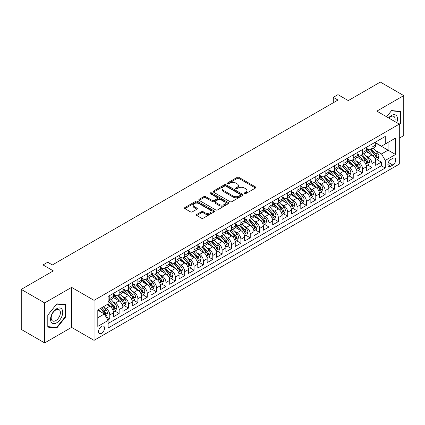 <?xml version="1.0" encoding="UTF-8"?>
<svg xmlns="http://www.w3.org/2000/svg" width="425" height="425" viewBox="0 0 425 425"><rect width="100%" height="100%" fill="white"/><g stroke="black" fill="none" stroke-linecap="round" stroke-linejoin="round"><path stroke-width="0.64" d="M244.455 193.646A0.908 0.526 0 0 0 245.74 193.646L255.51 188.009A1.302 0.749 0 0 0 255.887 187.478A1.302 0.749 0 0 0 255.51 186.947L238.967 177.4A1.302 0.749 0 0 0 237.129 177.4L227.359 183.037A0.908 0.526 0 0 0 227.093 183.409A0.908 0.526 0 0 0 227.359 183.781A0.908 0.526 0 0 0 228.65 183.781L229.909 183.048A4.16 2.401 0 0 1 235.795 183.048L237.171 183.844A4.16 2.401 0 0 1 238.388 185.544A4.16 2.401 0 0 1 237.171 187.239L235.907 187.972A0.908 0.526 0 0 0 235.641 188.344A0.908 0.526 0 0 0 235.907 188.716A0.908 0.526 0 0 0 237.192 188.716L238.457 187.983A4.16 2.401 0 0 1 244.343 187.983L245.719 188.78A4.16 2.401 0 0 1 246.936 190.48A4.16 2.401 0 0 1 245.719 192.174L244.455 192.907A0.908 0.526 0 0 0 244.189 193.279A0.908 0.526 0 0 0 244.455 193.646L244.455 192.907M101.543 333.322A4.239 2.449 120 0 0 104.311 329.587A4.239 2.449 120 0 0 103.663 326.193A4.239 2.449 120 0 0 101.543 326.405A4.239 2.449 120 0 0 98.775 330.14A4.239 2.449 120 0 0 99.423 333.535A4.239 2.449 120 0 0 101.543 333.322M196.78 214.434A1.302 0.749 0 0 0 196.398 214.965A1.302 0.749 0 0 0 196.78 215.496L201.418 218.179A1.302 0.749 0 0 0 203.256 218.179L214.104 211.916A1.302 0.749 0 0 0 214.482 211.384A1.302 0.749 0 0 0 214.104 210.853L197.561 201.301A1.302 0.749 0 0 0 195.723 201.301L184.875 207.565A1.302 0.749 0 0 0 184.492 208.096A1.302 0.749 0 0 0 184.875 208.627L190.48 211.863A1.302 0.749 0 0 0 192.318 211.863L196.961 209.185A1.302 0.749 0 0 0 197.343 208.654A1.302 0.749 0 0 0 196.961 208.123L194.183 206.518A3.474 2.008 0 0 1 193.163 205.094A3.474 2.008 0 0 1 195.309 203.24A3.474 2.008 0 0 1 199.097 203.676L209.992 209.966A3.474 2.008 0 0 1 211.007 211.384A3.474 2.008 0 0 1 208.861 213.238A3.474 2.008 0 0 1 205.073 212.803L203.256 211.756A1.302 0.749 0 0 0 201.418 211.756L196.78 214.434L196.78 215.496M399.303 138.167L403.75 135.602L403.75 95.593L380.343 82.078L348.272 100.598L337.971 94.647L333.29 97.352L337.971 100.056L52.381 264.94L47.701 262.236L43.021 264.94L43.021 276.829M44.657 302.913L44.657 342.922L71.581 327.377L71.581 287.374L44.657 302.913L21.25 289.398L53.322 270.884L43.021 264.94M71.581 287.374L94.052 300.348L399.303 124.111L399.303 164.119L94.052 340.351L94.052 300.348M403.75 95.593L376.832 111.137L399.303 124.111M230.005 201.673A1.302 0.749 0 0 0 231.843 201.673L242.686 195.415A1.302 0.749 0 0 0 243.068 194.884A1.302 0.749 0 0 0 242.686 194.352L226.143 184.801A1.302 0.749 0 0 0 224.304 184.801L213.462 191.064A1.302 0.749 0 0 0 213.079 191.59A1.302 0.749 0 0 0 213.462 192.121L230.005 201.673M210.651 193.848A0.908 0.526 0 0 1 211.576 193.975L211.576 192.892L228.395 202.603A1.302 0.749 0 0 1 228.778 203.134A1.302 0.749 0 0 1 228.395 203.665L217.547 209.923A1.302 0.749 0 0 1 215.709 209.923L199.166 200.377L199.166 199.314A1.302 0.749 0 0 0 198.788 199.846A1.302 0.749 0 0 0 199.166 200.377M199.166 199.314L203.809 196.632A1.302 0.749 0 0 1 205.647 196.632L212.357 200.504A1.302 0.749 0 0 0 214.195 200.504L217.276 198.73A1.302 0.749 0 0 0 217.653 198.199A1.302 0.749 0 0 0 217.276 197.667L210.29 193.635A0.908 0.526 0 0 1 210.024 193.263A0.908 0.526 0 0 1 210.582 192.78A0.908 0.526 0 0 1 211.576 192.892M44.657 342.922L21.25 329.407L21.25 289.398M107.838 320.009L109.783 318.888L105.894 316.646M103.684 307.1L106.037 308.454A5.297 3.06 60 0 1 109.783 314.941L113.528 312.779L113.528 316.726L119.143 313.485L114.883 311.026M113.05 301.692L115.398 303.052A5.297 3.06 60 0 1 119.143 309.538L122.889 307.376L122.889 311.323L128.509 308.077L124.249 305.618M122.411 296.289L124.764 297.643A5.297 3.06 60 0 1 128.509 304.13L132.255 301.968L132.255 305.915L137.875 302.674L133.615 300.215M131.777 290.881L134.125 292.241A5.297 3.06 60 0 1 137.875 298.727L141.621 296.565L141.621 300.512L147.236 297.266L142.975 294.807M141.143 285.473L143.491 286.832A5.297 3.06 60 0 1 147.236 293.319L150.981 291.157L150.981 295.104L156.602 291.858L152.341 289.398M150.503 280.07L152.857 281.424A5.297 3.06 60 0 1 156.602 287.911L160.347 285.749L160.347 289.696L165.962 286.455L161.702 283.996M159.869 274.662L162.217 276.022A5.297 3.06 60 0 1 165.962 282.508L169.708 280.346L169.708 284.293L175.328 281.047L171.068 278.587M169.23 269.259L171.583 270.613A5.297 3.06 60 0 1 175.328 277.1L179.074 274.938L179.074 278.885L184.689 275.644L180.428 273.185M178.596 263.851L180.944 265.211A5.297 3.06 60 0 1 184.689 271.697L188.434 269.535L188.434 273.482L194.055 270.236L189.794 267.777M187.956 258.442L190.31 259.803A5.297 3.06 60 0 1 194.055 266.289L197.8 264.127L197.8 268.074L203.416 264.828L199.155 262.368M197.322 253.04L199.67 254.394A5.297 3.06 60 0 1 203.416 260.886L207.161 258.719L207.161 262.666L212.782 259.425L208.521 256.966M206.683 247.632L209.036 248.992A5.297 3.06 60 0 1 212.782 255.478L216.527 253.316L216.527 257.263L222.142 254.017L217.882 251.558M216.049 242.229L218.397 243.583A5.297 3.06 60 0 1 222.142 250.07L225.887 247.908L225.887 251.855L231.508 248.614L227.248 246.155M225.409 236.821L227.763 238.181A5.297 3.06 60 0 1 231.508 244.667L235.253 242.505L235.253 246.452L240.874 243.206L236.613 240.747M234.775 231.418L237.123 232.773A5.297 3.06 60 0 1 240.874 239.259L244.619 237.097L244.619 241.044L250.235 237.798L245.974 235.338M244.141 226.01L246.489 227.364A5.297 3.06 60 0 1 250.235 233.856L253.98 231.689L253.98 235.636L259.601 232.395L255.34 229.936M253.502 220.602L255.855 221.962A5.297 3.06 60 0 1 259.601 228.448L263.346 226.286L263.346 230.233L268.961 226.987L264.701 224.528M262.868 215.199L265.216 216.553A5.297 3.06 60 0 1 268.961 223.04L272.707 220.878L272.707 224.825L278.327 221.584L274.067 219.125M272.228 209.791L274.582 211.151A5.297 3.06 60 0 1 278.327 217.637L282.072 215.475L282.072 219.422L287.688 216.176L283.427 213.717M281.594 204.388L283.942 205.742A5.297 3.06 60 0 1 287.688 212.229L291.433 210.067L291.433 214.014L297.054 210.768L292.793 208.308M290.955 198.98L293.308 200.334A5.297 3.06 60 0 1 297.054 206.826L300.799 204.664L300.799 208.606L306.414 205.365L302.154 202.906M300.321 193.572L302.669 194.932A5.297 3.06 60 0 1 306.414 201.418L310.16 199.256L310.16 203.203L315.78 199.957L311.52 197.498M309.682 188.169L312.035 189.523A5.297 3.06 60 0 1 315.78 196.01L319.526 193.848L319.526 197.795L325.141 194.554L320.88 192.095M319.047 182.761L321.396 184.121A5.297 3.06 60 0 1 325.141 190.607L328.886 188.445L328.886 192.392L334.507 189.146L330.246 186.687M328.408 177.358L330.762 178.712A5.297 3.06 60 0 1 334.507 185.199L338.252 183.037L338.252 186.984L343.873 183.738L339.612 181.278M337.774 171.95L340.127 173.304A5.297 3.06 60 0 1 343.873 179.796L347.618 177.634L347.618 181.576L353.233 178.335L348.973 175.876M347.14 166.542L349.488 167.902A5.297 3.06 60 0 1 353.233 174.388L356.979 172.226L356.979 176.173L362.599 172.927L358.339 170.468M356.501 161.139L358.854 162.493A5.297 3.06 60 0 1 362.599 168.98L366.345 166.818L366.345 170.765L371.96 167.524L371.96 163.577A5.297 3.06 -120 0 0 368.215 157.091L365.867 155.731M367.699 165.065L371.96 167.524M113.528 312.779A5.297 3.06 -120 0 0 109.783 306.292L106.973 304.672M122.889 307.376A5.297 3.06 -120 0 0 119.143 300.889L113.353 297.543M132.255 301.968A5.297 3.06 -120 0 0 128.509 295.481L122.719 292.14M141.621 296.565A5.297 3.06 -120 0 0 137.875 290.078L132.079 286.732M150.981 291.157A5.297 3.06 -120 0 0 147.236 284.67L141.445 281.329M160.347 285.749A5.297 3.06 -120 0 0 156.602 279.262L150.811 275.921M169.708 280.346A5.297 3.06 -120 0 0 165.962 273.859L160.172 270.512M179.074 274.938A5.297 3.06 -120 0 0 175.328 268.451L169.538 265.11M188.434 269.535A5.297 3.06 -120 0 0 184.689 263.048L178.898 259.702M197.8 264.127A5.297 3.06 -120 0 0 194.055 257.64L188.264 254.299M207.161 258.719A5.297 3.06 -120 0 0 203.416 252.232L197.625 248.891M216.527 253.316A5.297 3.06 -120 0 0 212.782 246.829L206.991 243.482M225.887 247.908A5.297 3.06 -120 0 0 222.142 241.421L216.352 238.08M235.253 242.505A5.297 3.06 -120 0 0 231.508 236.018L225.718 232.672M244.619 237.097A5.297 3.06 -120 0 0 240.874 230.61L235.083 227.269M253.98 231.689A5.297 3.06 -120 0 0 250.235 225.202L244.444 221.861M263.346 226.286A5.297 3.06 -120 0 0 259.601 219.799L253.81 216.452M272.707 220.878A5.297 3.06 -120 0 0 268.961 214.391L263.171 211.05M282.072 215.475A5.297 3.06 -120 0 0 278.327 208.988L272.537 205.642M291.433 210.067A5.297 3.06 -120 0 0 287.688 203.58L281.897 200.239M300.799 204.664A5.297 3.06 -120 0 0 297.054 198.172L291.263 194.831M310.16 199.256A5.297 3.06 -120 0 0 306.414 192.769L300.624 189.423M319.526 193.848A5.297 3.06 -120 0 0 315.78 187.361L309.99 184.02M328.886 188.445A5.297 3.06 -120 0 0 325.141 181.958L319.35 178.612M338.252 183.037A5.297 3.06 -120 0 0 334.507 176.55L328.716 173.209M347.618 177.634A5.297 3.06 -120 0 0 343.873 171.142L338.082 167.801M356.979 172.226A5.297 3.06 -120 0 0 353.233 165.739L347.443 162.393M366.345 166.818A5.297 3.06 -120 0 0 362.599 160.331L356.809 156.99M392.843 158.334L390.782 159.524A4.107 2.369 120 0 0 388.099 163.142A4.107 2.369 120 0 0 388.732 166.43A4.107 2.369 120 0 0 390.782 166.223L392.843 165.038A4.107 2.369 120 0 0 395.521 161.42A4.107 2.369 120 0 0 394.894 158.127A4.107 2.369 120 0 0 392.843 158.334M97.798 317.757L104.353 313.969L108.099 320.455L108.099 328.026L385.257 168.008L385.257 160.443L381.512 153.951L375.227 150.328M108.099 320.455L97.798 326.405L97.798 309.968L108.099 304.024L108.099 296.453L385.257 136.436L385.257 144.006L395.558 138.061L395.558 154.493L385.257 160.443M113.528 294.185L115.398 295.263A5.297 3.06 60 0 0 118.049 295.529L121.794 293.367A5.297 3.06 -120 0 0 122.889 290.939L122.889 287.911M122.889 288.777L124.764 289.861A5.297 3.06 60 0 0 127.41 290.121L131.155 287.959A5.297 3.06 -120 0 0 132.255 285.536L132.255 282.508M132.255 283.374L134.125 284.453A5.297 3.06 60 0 0 136.776 284.718L140.521 282.556A5.297 3.06 -120 0 0 141.621 280.128L141.621 277.1M141.621 277.966L143.491 279.05A5.297 3.06 60 0 0 146.142 279.31L149.887 277.148A5.297 3.06 -120 0 0 150.981 274.725L150.981 271.697M150.981 272.558L152.857 273.642A5.297 3.06 60 0 0 155.502 273.902L159.248 271.74A5.297 3.06 -120 0 0 160.347 269.317L160.347 266.289M160.347 267.155L162.217 268.233A5.297 3.06 60 0 0 164.868 268.499L168.613 266.337A5.297 3.06 -120 0 0 169.708 263.909L169.708 260.881M169.708 261.747L171.583 262.831A5.297 3.06 60 0 0 174.229 263.091L177.974 260.929A5.297 3.06 -120 0 0 179.074 258.506L179.074 255.478M179.074 256.344L180.944 257.423A5.297 3.06 60 0 0 183.595 257.688L187.34 255.526A5.297 3.06 -120 0 0 188.434 253.098L188.434 250.07M188.434 250.936L190.31 252.02A5.297 3.06 60 0 0 192.955 252.28L196.701 250.118A5.297 3.06 -120 0 0 197.8 247.695L197.8 244.667M197.8 245.533L199.67 246.612A5.297 3.06 60 0 0 202.321 246.872L206.067 244.71A5.297 3.06 -120 0 0 207.161 242.287L207.161 239.259M207.161 240.125L209.036 241.203A5.297 3.06 60 0 0 211.682 241.469L215.427 239.307A5.297 3.06 -120 0 0 216.527 236.879L216.527 233.851M216.527 234.717L218.397 235.801A5.297 3.06 60 0 0 221.048 236.061L224.793 233.899A5.297 3.06 -120 0 0 225.887 231.476L225.887 228.448M225.887 229.314L227.763 230.393A5.297 3.06 60 0 0 230.408 230.658L234.154 228.496A5.297 3.06 -120 0 0 235.253 226.068L235.253 223.04M235.253 223.906L237.123 224.99A5.297 3.06 60 0 0 239.774 225.25L243.52 223.088A5.297 3.06 -120 0 0 244.619 220.665L244.619 217.637M244.619 218.503L246.489 219.582A5.297 3.06 60 0 0 249.14 219.842L252.886 217.68A5.297 3.06 -120 0 0 253.98 215.257L253.98 212.229M253.98 213.095L255.855 214.173A5.297 3.06 60 0 0 258.501 214.439L262.246 212.277A5.297 3.06 -120 0 0 263.346 209.849L263.346 206.821M263.346 207.687L265.216 208.771A5.297 3.06 60 0 0 267.867 209.031L271.612 206.869A5.297 3.06 -120 0 0 272.707 204.446L272.707 201.418M272.707 202.284L274.582 203.363A5.297 3.06 60 0 0 277.228 203.628L280.973 201.466A5.297 3.06 -120 0 0 282.072 199.038L282.072 196.01M282.072 196.876L283.942 197.96A5.297 3.06 60 0 0 286.593 198.22L290.339 196.058A5.297 3.06 -120 0 0 291.433 193.635L291.433 190.607M291.433 191.473L293.308 192.552A5.297 3.06 60 0 0 295.954 192.812L299.699 190.65A5.297 3.06 -120 0 0 300.799 188.227L300.799 185.199M300.799 186.065L302.669 187.143A5.297 3.06 60 0 0 305.32 187.409L309.065 185.247A5.297 3.06 -120 0 0 310.16 182.819L310.16 179.791M310.16 180.657L312.035 181.741A5.297 3.06 60 0 0 314.681 182.001L318.426 179.839A5.297 3.06 -120 0 0 319.526 177.416L319.526 174.388M319.526 175.254L321.396 176.333A5.297 3.06 60 0 0 324.047 176.598L327.792 174.436A5.297 3.06 -120 0 0 328.886 172.008L328.886 168.98M328.886 169.846L330.762 170.93A5.297 3.06 60 0 0 333.407 171.19L337.152 169.028A5.297 3.06 -120 0 0 338.252 166.605L338.252 163.577M338.252 164.443L340.127 165.522A5.297 3.06 60 0 0 342.773 165.782L346.518 163.62A5.297 3.06 -120 0 0 347.618 161.197L347.618 158.169M347.618 159.035L349.488 160.113A5.297 3.06 60 0 0 352.139 160.379L355.884 158.217A5.297 3.06 -120 0 0 356.979 155.789L356.979 152.766M356.979 153.627L358.854 154.711A5.297 3.06 60 0 0 361.5 154.971L365.245 152.809A5.297 3.06 -120 0 0 366.345 150.386L366.345 147.358M108.099 323.483L381.326 165.739L381.326 162.116L375.705 165.362L375.705 161.415A5.297 3.06 -120 0 0 371.96 154.928L366.169 151.582M366.345 148.224L368.215 149.303A5.297 3.06 -120 0 0 370.866 149.568A5.297 3.06 -120 0 0 371.96 147.14L371.96 144.112M370.866 149.568L374.611 147.406A5.297 3.06 -120 0 0 375.705 144.978L375.705 141.95M109.783 295.481L109.783 298.509A5.297 3.06 60 0 1 108.683 300.932A5.297 3.06 60 0 1 108.099 301.15M108.683 300.932L112.428 298.77A5.297 3.06 -120 0 0 113.528 296.347L113.528 293.319M119.143 290.073L119.143 293.101A5.297 3.06 60 0 1 118.049 295.529M128.509 284.67L128.509 287.698A5.297 3.06 60 0 1 127.41 290.121M137.875 279.262L137.875 282.29A5.297 3.06 60 0 1 136.776 284.718M147.236 273.859L147.236 276.888A5.297 3.06 60 0 1 146.142 279.31M156.602 268.451L156.602 271.479A5.297 3.06 60 0 1 155.502 273.902M165.962 263.043L165.962 266.071A5.297 3.06 60 0 1 164.868 268.499M175.328 257.64L175.328 260.668A5.297 3.06 60 0 1 174.229 263.091M184.689 252.232L184.689 255.26A5.297 3.06 60 0 1 183.595 257.688M194.055 246.829L194.055 249.857A5.297 3.06 60 0 1 192.955 252.28M203.416 241.421L203.416 244.449A5.297 3.06 60 0 1 202.321 246.872M212.782 236.018L212.782 239.041A5.297 3.06 60 0 1 211.682 241.469M222.142 230.61L222.142 233.638A5.297 3.06 60 0 1 221.048 236.061M231.508 225.202L231.508 228.23A5.297 3.06 60 0 1 230.408 230.658M240.874 219.799L240.874 222.827A5.297 3.06 60 0 1 239.774 225.25M250.235 214.391L250.235 217.419A5.297 3.06 60 0 1 249.14 219.842M259.601 208.988L259.601 212.011A5.297 3.06 60 0 1 258.501 214.439M268.961 203.58L268.961 206.608A5.297 3.06 60 0 1 267.867 209.031M278.327 198.172L278.327 201.2A5.297 3.06 60 0 1 277.228 203.628M287.688 192.769L287.688 195.798A5.297 3.06 60 0 1 286.593 198.22M297.054 187.361L297.054 190.389A5.297 3.06 60 0 1 295.954 192.812M306.414 181.958L306.414 184.981A5.297 3.06 60 0 1 305.32 187.409M315.78 176.55L315.78 179.578A5.297 3.06 60 0 1 314.681 182.001M325.141 171.142L325.141 174.17A5.297 3.06 60 0 1 324.047 176.598M334.507 165.739L334.507 168.768A5.297 3.06 60 0 1 333.407 171.19M343.873 160.331L343.873 163.359A5.297 3.06 60 0 1 342.773 165.782M353.233 154.928L353.233 157.951A5.297 3.06 60 0 1 352.139 160.379M362.599 149.52L362.599 152.548A5.297 3.06 60 0 1 361.5 154.971M362.599 168.98L362.599 172.927M353.233 174.388L353.233 178.335M343.873 179.796L343.873 183.738M334.507 185.199L334.507 189.146M325.141 190.607L325.141 194.554M315.78 196.01L315.78 199.957M306.414 201.418L306.414 205.365M297.054 206.826L297.054 210.768M287.688 212.229L287.688 216.176M278.327 217.637L278.327 221.584M268.961 223.04L268.961 226.987M259.601 228.448L259.601 232.395M250.235 233.856L250.235 237.798M240.874 239.259L240.874 243.206M231.508 244.667L231.508 248.614M222.142 250.07L222.142 254.017M212.782 255.478L212.782 259.425M203.416 260.886L203.416 264.828M194.055 266.289L194.055 270.236M184.689 271.697L184.689 275.644M175.328 277.1L175.328 281.047M165.962 282.508L165.962 286.455M156.602 287.911L156.602 291.858M147.236 293.319L147.236 297.266M137.875 298.727L137.875 302.674M128.509 304.13L128.509 308.077M119.143 309.538L119.143 313.485M109.783 314.941L109.783 318.888M104.353 313.969L97.798 310.186M381.512 153.951L388.067 150.168L388.067 142.386L395.558 138.061M375.705 143.034L395.558 154.493M375.705 142.816L381.512 146.168L385.257 144.006M71.581 327.377L94.052 340.351M333.29 97.352L333.29 102.76M377.065 159.657L381.326 162.116M381.326 165.739L385.257 168.008M399.303 125.062L400.616 123.431L400.616 111.387L391.579 110.58L386.596 116.774M47.797 327.128L56.833 327.935L65.87 316.694L65.87 304.651L56.833 303.843L47.797 315.084L47.797 327.128M400.143 123.165L400.616 123.431M65.397 316.428L65.87 316.694M55.877 327.388L56.833 327.935M244.821 193.779L245.719 193.258A4.16 2.401 0 0 0 246.936 191.558L246.936 190.48M238.388 185.544L238.388 186.623A4.16 2.401 0 0 1 237.171 188.323L236.273 188.843M255.489 188.02L238.967 178.479A1.302 0.749 0 0 0 237.129 178.479L227.726 183.908M242.686 194.352L242.686 195.415L226.143 185.879A1.302 0.749 0 0 0 224.304 185.879L213.477 192.132M240.391 195.256A0.908 0.526 0 0 0 240.656 194.884A0.908 0.526 0 0 0 240.391 194.512L225.866 186.129A0.908 0.526 0 0 0 224.581 186.129L223.247 186.894A4.16 2.401 0 0 0 222.031 188.594A4.16 2.401 0 0 0 223.247 190.294L233.176 196.021A4.16 2.401 0 0 0 239.057 196.021L240.391 195.256L240.391 196.334A0.908 0.526 0 0 0 240.656 195.962L240.656 194.884M222.031 188.594L222.031 189.678A4.16 2.401 0 0 0 223.247 191.372L223.247 190.294M240.391 196.334L239.057 197.104A4.16 2.401 0 0 1 233.176 197.104L223.247 191.372M199.187 200.382L203.809 197.715L203.809 196.632M217.653 198.199L217.653 199.282A1.302 0.749 0 0 1 217.276 199.808L214.195 201.588A1.302 0.749 0 0 1 212.357 201.588L205.647 197.715A1.302 0.749 0 0 0 203.809 197.715M211.576 193.975L228.379 203.676M219.321 204.526A3.474 2.008 0 0 0 223.109 204.962A3.474 2.008 0 0 0 225.255 203.107A3.474 2.008 0 0 0 224.235 201.689L220.4 199.474A1.302 0.749 0 0 0 218.562 199.474L215.48 201.248A1.302 0.749 0 0 0 215.103 201.779A1.302 0.749 0 0 0 215.48 202.311L219.321 204.526L219.321 205.61A3.474 2.008 0 0 0 223.109 206.045A3.474 2.008 0 0 0 225.255 204.186L225.255 203.107M215.103 201.779L215.103 202.863A1.302 0.749 0 0 0 215.48 203.394L215.48 202.311M219.321 205.61L215.48 203.394M211.007 211.384L211.007 212.468A3.474 2.008 0 0 1 208.861 214.322A3.474 2.008 0 0 1 205.073 213.887L203.256 212.84A1.302 0.749 0 0 0 201.418 212.84L196.796 215.507M193.163 205.094L193.163 206.178A3.474 2.008 0 0 0 194.183 207.597L194.183 206.518M196.945 209.19L194.183 207.597M214.104 210.853L214.104 211.916L197.561 202.385A1.302 0.749 0 0 0 195.723 202.385L184.891 208.638M375.626 160.485L378.048 159.088L378.983 156.384A3.512 2.024 -120 0 0 377.618 153.09L373.336 148.139M372.481 155.268L367.407 149.393A10.131 5.849 -120 0 0 366.345 148.282M369.697 153.622L366.86 150.333A8.41 4.856 -120 0 0 366.345 149.77M370.388 149.759L374.712 154.769A3.512 2.024 60 0 1 375.966 157.186C376.492 157.887 376.869 157.675 377.087 156.533A3.512 2.024 -120 0 0 375.838 154.116L371.562 149.164M370.642 149.674L375.291 155.056A1.79 1.031 60 0 1 375.743 155.757L377.087 156.533M375.966 157.186L376.221 157.601M396.785 122.66A8.606 4.967 120 0 0 391.388 115.488A8.606 4.967 120 0 0 388.572 117.916M394.82 121.523A6.518 3.761 120 0 0 393.794 116.381A6.518 3.761 120 0 0 390.538 116.705A6.518 3.761 120 0 0 388.832 118.065M386.612 116.785L391.388 110.845L400.143 111.626L400.143 123.298L399.303 124.35M399.564 111.292L400.143 111.626M61.917 316.253A8.606 4.967 120 0 0 59.686 307.939A8.606 4.967 120 0 0 51.372 315.313A8.606 4.967 120 0 0 53.603 323.627A8.606 4.967 120 0 0 61.917 316.253M59.782 315.647A6.518 3.761 120 0 0 59.048 309.644A6.518 3.761 120 0 0 51.802 314.93A6.518 3.761 120 0 0 52.53 320.933A6.518 3.761 120 0 0 59.782 315.647M47.887 326.671L47.887 314.999L56.642 304.109L65.397 304.89L65.397 316.561L56.642 327.457L47.797 326.618M64.818 304.555L65.397 304.89M366.265 165.893L368.682 164.496L369.617 161.792A3.512 2.024 -120 0 0 368.252 158.498L363.975 153.542M363.12 160.677L358.047 154.801A10.131 5.849 -120 0 0 356.979 153.685M360.336 159.024L357.499 155.741A8.41 4.856 -120 0 0 356.979 155.178M361.022 155.162L365.351 160.172A3.512 2.024 60 0 1 366.6 162.589C367.131 163.296 367.503 163.078 367.726 161.941A3.512 2.024 -120 0 0 366.472 159.524L362.196 154.572M361.277 155.083L365.925 160.464A1.79 1.031 60 0 1 366.377 161.165L367.726 161.941M366.6 162.589L366.855 163.009M356.899 171.296L359.322 169.899L360.257 167.2A3.512 2.024 -120 0 0 358.891 163.901L354.609 158.95M353.754 166.079L348.681 160.204A10.131 5.849 -120 0 0 347.618 159.093M350.97 164.433L348.133 161.144A8.41 4.856 -120 0 0 347.618 160.581M351.661 160.57L355.985 165.58A3.512 2.024 60 0 1 357.239 167.997C357.765 168.704 358.142 168.486 358.36 167.349A3.512 2.024 -120 0 0 357.112 164.932L352.83 159.975M351.916 160.485L356.564 165.872A1.79 1.031 60 0 1 357.016 166.568L358.36 167.349M357.239 167.997L357.494 168.412M347.538 176.704L349.956 175.307L350.891 172.603A3.512 2.024 -120 0 0 349.525 169.309L345.249 164.358M344.388 171.488L339.315 165.612A10.131 5.849 -120 0 0 338.252 164.496M341.61 169.841L338.773 166.552A8.41 4.856 -120 0 0 338.252 165.989M342.295 165.973L346.625 170.983A3.512 2.024 60 0 1 347.873 173.4C348.404 174.107 348.776 173.894 348.999 172.752A3.512 2.024 -120 0 0 347.746 170.335L343.469 165.383M342.55 165.893L347.198 171.275A1.79 1.031 60 0 1 347.65 171.976L348.999 172.752M347.873 173.4L348.128 173.82M338.172 182.113L340.595 180.715L341.53 178.011A3.512 2.024 -120 0 0 340.165 174.718L335.883 169.761M335.027 176.89L329.954 171.02A10.131 5.849 -120 0 0 328.886 169.904M332.244 175.243L329.407 171.96A8.41 4.856 -120 0 0 328.886 171.392M332.934 171.381L337.259 176.391A3.512 2.024 60 0 1 338.513 178.808C339.038 179.515 339.41 179.297 339.633 178.16A3.512 2.024 -120 0 0 338.385 175.743L334.103 170.786M333.189 171.296L337.838 176.683A1.79 1.031 60 0 1 338.289 177.379L339.633 178.16M338.513 178.808L338.767 179.222M328.812 187.515L331.229 186.118L332.164 183.414A3.512 2.024 -120 0 0 330.799 180.12L326.522 175.169M325.662 182.298L320.588 176.423A10.131 5.849 -120 0 0 319.526 175.312M322.883 180.652L320.041 177.363A8.41 4.856 -120 0 0 319.526 176.8M323.568 176.784L327.898 181.799A3.512 2.024 60 0 1 329.147 184.216C329.672 184.917 330.05 184.705 330.273 183.563A3.512 2.024 -120 0 0 329.019 181.146L324.743 176.194M323.823 176.704L328.472 182.086A1.79 1.031 60 0 1 328.923 182.787L330.273 183.563M329.147 184.216L329.402 184.631M319.446 192.923L321.868 191.526L322.803 188.822A3.512 2.024 -120 0 0 321.433 185.528L317.156 180.572M316.301 187.707L311.228 181.831A10.131 5.849 -120 0 0 310.16 180.715M313.517 186.054L310.68 182.771A8.41 4.856 -120 0 0 310.16 182.208M314.208 182.192L318.532 187.202A3.512 2.024 60 0 1 319.786 189.619C320.312 190.326 320.684 190.108 320.907 188.971A3.512 2.024 -120 0 0 319.658 186.554L315.377 181.602M314.457 182.113L319.111 187.494A1.79 1.031 60 0 1 319.558 188.195L320.907 188.971M319.786 189.619L320.041 190.033M310.085 198.326L312.502 196.929L313.438 194.225A3.512 2.024 -120 0 0 312.072 190.931L307.796 185.98M306.935 193.109L301.862 187.234A10.131 5.849 -120 0 0 300.799 186.123M304.157 191.462L301.314 188.174A8.41 4.856 -120 0 0 300.799 187.611M304.842 187.6L309.172 192.61A3.512 2.024 60 0 1 310.42 195.027C310.946 195.734 311.323 195.516 311.546 194.379A3.512 2.024 -120 0 0 310.293 191.962L306.016 187.005M305.097 187.515L309.745 192.902A1.79 1.031 60 0 1 310.197 193.598L311.546 194.379M310.42 195.027L310.675 195.442M300.719 203.734L303.137 202.337L304.077 199.633A3.512 2.024 -120 0 0 302.706 196.339L298.43 191.388M297.574 198.518L292.501 192.642A10.131 5.849 -120 0 0 291.433 191.526M294.791 196.871L291.954 193.582A8.41 4.856 -120 0 0 291.433 193.019M295.476 193.003L299.806 198.013A3.512 2.024 60 0 1 301.059 200.43C301.585 201.137 301.957 200.919 302.18 199.782A3.512 2.024 -120 0 0 300.932 197.365L296.65 192.413M295.731 192.923L300.385 198.305A1.79 1.031 60 0 1 300.831 199.006L302.18 199.782M301.059 200.43L301.314 200.85M291.353 209.137L293.776 207.745L294.711 205.041A3.512 2.024 -120 0 0 293.346 201.742L289.069 196.791M288.208 203.92L283.135 198.05A10.131 5.849 -120 0 0 282.072 196.934M285.425 202.273L282.588 198.99A8.41 4.856 -120 0 0 282.072 198.422M286.115 198.411L290.44 203.421A3.512 2.024 60 0 1 291.693 205.838C292.219 206.545 292.597 206.327 292.814 205.19A3.512 2.024 -120 0 0 291.566 202.773L287.289 197.816M286.37 198.326L291.019 203.713A1.79 1.031 60 0 1 291.47 204.409L292.814 205.19M291.693 205.838L291.948 206.252M281.993 214.545L284.41 213.148L285.35 210.444A3.512 2.024 -120 0 0 283.98 207.15L279.703 202.199M278.848 209.328L273.774 203.453A10.131 5.849 -120 0 0 272.707 202.343M276.064 207.682L273.227 204.393A8.41 4.856 -120 0 0 272.707 203.83M276.749 203.814L281.079 208.829A3.512 2.024 60 0 1 282.328 211.246C282.859 211.947 283.231 211.735 283.454 210.593A3.512 2.024 -120 0 0 282.2 208.176L277.923 203.224M277.004 203.734L281.658 209.116A1.79 1.031 60 0 1 282.104 209.817L283.454 210.593M282.328 211.246L282.582 211.661M272.627 219.953L275.049 218.556L275.984 215.852A3.512 2.024 -120 0 0 274.619 212.558L270.337 207.602M269.482 214.737L264.408 208.861A10.131 5.849 -120 0 0 263.346 207.745M266.698 213.084L263.861 209.801A8.41 4.856 -120 0 0 263.346 209.238M267.389 209.222L271.713 214.232A3.512 2.024 60 0 1 272.967 216.649C273.493 217.356 273.87 217.138 274.088 216.001A3.512 2.024 -120 0 0 272.839 213.584L268.563 208.633M267.644 209.143L272.292 214.524A1.79 1.031 60 0 1 272.744 215.225L274.088 216.001M272.967 216.649L273.222 217.063M263.266 225.356L265.683 223.959L266.618 221.255A3.512 2.024 -120 0 0 265.253 217.961L260.977 213.01M260.121 220.139L255.048 214.264A10.131 5.849 -120 0 0 253.98 213.153M257.337 218.492L254.501 215.204A8.41 4.856 -120 0 0 253.98 214.641M258.023 214.63L262.352 219.64A3.512 2.024 60 0 1 263.601 222.057C264.132 222.764 264.504 222.546 264.727 221.409A3.512 2.024 -120 0 0 263.473 218.992L259.197 214.035M258.278 214.545L262.926 219.932A1.79 1.031 60 0 1 263.378 220.628L264.727 221.409M263.601 222.057L263.856 222.472M253.9 230.764L256.323 229.367L257.258 226.663A3.512 2.024 -120 0 0 255.893 223.369L251.611 218.413M250.755 225.548L245.682 219.672A10.131 5.849 -120 0 0 244.619 218.556M247.972 223.901L245.135 220.612A8.41 4.856 -120 0 0 244.619 220.049M248.662 220.033L252.987 225.043A3.512 2.024 60 0 1 254.24 227.46C254.766 228.167 255.143 227.949 255.361 226.812A3.512 2.024 -120 0 0 254.113 224.395L249.831 219.443M248.917 219.953L253.566 225.335A1.79 1.031 60 0 1 254.017 226.036L255.361 226.812M254.24 227.46L254.495 227.88M244.54 236.167L246.957 234.775L247.892 232.071A3.512 2.024 -120 0 0 246.527 228.772L242.25 223.821M241.389 230.95L236.316 225.08A10.131 5.849 -120 0 0 235.253 223.964M238.611 229.303L235.774 226.02A8.41 4.856 -120 0 0 235.253 225.452M239.296 225.441L243.626 230.451A3.512 2.024 60 0 1 244.874 232.868C245.406 233.575 245.778 233.357 246.001 232.22A3.512 2.024 -120 0 0 244.747 229.803L240.47 224.846M239.551 225.356L244.2 230.743A1.79 1.031 60 0 1 244.651 231.439L246.001 232.22M244.874 232.868L245.129 233.282M235.174 241.575L237.596 240.178L238.531 237.474A3.512 2.024 -120 0 0 237.166 234.18L232.884 229.229M232.029 236.358L226.955 230.483A10.131 5.849 -120 0 0 225.887 229.373M229.245 234.712L226.408 231.423A8.41 4.856 -120 0 0 225.887 230.86M229.936 230.844L234.26 235.859A3.512 2.024 60 0 1 235.514 238.276C236.04 238.977 236.412 238.765 236.635 237.623A3.512 2.024 -120 0 0 235.386 235.206L231.104 230.254M230.191 230.764L234.839 236.146A1.79 1.031 60 0 1 235.291 236.847L236.635 237.623M235.514 238.276L235.769 238.691M225.813 246.983L228.23 245.586L229.165 242.882A3.512 2.024 -120 0 0 227.8 239.588L223.523 234.632M222.663 241.767L217.589 235.891A10.131 5.849 -120 0 0 216.527 234.775M219.884 240.114L217.042 236.831A8.41 4.856 -120 0 0 216.527 236.263M220.57 236.252L224.899 241.262A3.512 2.024 60 0 1 226.148 243.679C226.674 244.386 227.051 244.168 227.274 243.031A3.512 2.024 -120 0 0 226.02 240.614L221.744 235.663M220.825 236.173L225.473 241.554A1.79 1.031 60 0 1 225.925 242.255L227.274 243.031M226.148 243.679L226.403 244.093M216.447 252.386L218.87 250.989L219.805 248.285A3.512 2.024 -120 0 0 218.434 244.991L214.157 240.04M213.302 247.169L208.229 241.294A10.131 5.849 -120 0 0 207.161 240.183M210.518 245.523L207.682 242.234A8.41 4.856 -120 0 0 207.161 241.671M211.209 241.66L215.533 246.67A3.512 2.024 60 0 1 216.787 249.087C217.313 249.794 217.685 249.576 217.908 248.439A3.512 2.024 -120 0 0 216.66 246.022L212.378 241.065M211.459 241.575L216.113 246.962A1.79 1.031 60 0 1 216.559 247.658L217.908 248.439M216.787 249.087L217.042 249.502M207.087 257.794L209.504 256.397L210.439 253.693A3.512 2.024 -120 0 0 209.073 250.399L204.797 245.443M203.936 252.577L198.863 246.702A10.131 5.849 -120 0 0 197.8 245.586M201.158 250.931L198.316 247.642A8.41 4.856 -120 0 0 197.8 247.079M201.843 247.063L206.173 252.073A3.512 2.024 60 0 1 207.421 254.49C207.947 255.197 208.324 254.979 208.548 253.842A3.512 2.024 -120 0 0 207.294 251.425L203.017 246.473M202.098 246.983L206.747 252.365A1.79 1.031 60 0 1 207.198 253.066L208.548 253.842M207.421 254.49L207.676 254.91M197.721 263.197L200.138 261.805L201.078 259.101A3.512 2.024 -120 0 0 199.708 255.802L195.431 250.851M194.576 257.98L189.502 252.11A10.131 5.849 -120 0 0 188.434 250.994M191.792 256.333L188.955 253.05A8.41 4.856 -120 0 0 188.434 252.482M192.477 252.471L196.807 257.481A3.512 2.024 60 0 1 198.061 259.898C198.587 260.605 198.958 260.387 199.182 259.25A3.512 2.024 -120 0 0 197.933 256.833L193.651 251.876M192.732 252.386L197.386 257.773A1.79 1.031 60 0 1 197.832 258.469L199.182 259.25M198.061 259.898L198.316 260.312M188.355 268.605L190.777 267.208L191.712 264.504A3.512 2.024 -120 0 0 190.347 261.21L186.07 256.259M185.21 263.388L180.136 257.513A10.131 5.849 -120 0 0 179.074 256.402M182.426 261.742L179.589 258.453A8.41 4.856 -120 0 0 179.074 257.89M183.117 257.874L187.441 262.889A3.512 2.024 60 0 1 188.695 265.306C189.221 266.007 189.598 265.795 189.816 264.653A3.512 2.024 -120 0 0 188.567 262.236L184.291 257.284M183.372 257.794L188.02 263.176A1.79 1.031 60 0 1 188.472 263.877L189.816 264.653M188.695 265.306L188.95 265.721M178.994 274.013L181.411 272.616L182.352 269.912A3.512 2.024 -120 0 0 180.981 266.618L176.704 261.662M175.849 268.797L170.776 262.921A10.131 5.849 -120 0 0 169.708 261.805M173.065 267.144L170.228 263.861A8.41 4.856 -120 0 0 169.708 263.293M173.751 263.282L178.08 268.292A3.512 2.024 60 0 1 179.329 270.709C179.86 271.416 180.232 271.198 180.455 270.061A3.512 2.024 -120 0 0 179.201 267.644L174.925 262.692M174.006 263.202L178.659 268.584A1.79 1.031 60 0 1 179.106 269.285L180.455 270.061M179.329 270.709L179.584 271.123M169.628 279.416L172.051 278.019L172.986 275.315A3.512 2.024 -120 0 0 171.62 272.021L167.338 267.07M166.483 274.199L161.41 268.324A10.131 5.849 -120 0 0 160.347 267.213M163.699 272.553L160.863 269.264A8.41 4.856 -120 0 0 160.347 268.701M164.39 268.69L168.714 273.7A3.512 2.024 60 0 1 169.968 276.117C170.494 276.824 170.871 276.606 171.089 275.469A3.512 2.024 -120 0 0 169.841 273.052L165.564 268.095M164.645 268.605L169.293 273.992A1.79 1.031 60 0 1 169.745 274.688L171.089 275.469M169.968 276.117L170.223 276.532M160.268 284.824L162.685 283.427L163.62 280.723A3.512 2.024 -120 0 0 162.254 277.429L157.978 272.473M157.123 279.608L152.049 273.732A10.131 5.849 -120 0 0 150.981 272.616M154.339 277.955L151.502 274.672A8.41 4.856 -120 0 0 150.981 274.109M155.024 274.093L159.354 279.103A3.512 2.024 60 0 1 160.602 281.52C161.133 282.227 161.505 282.009 161.728 280.872A3.512 2.024 -120 0 0 160.475 278.455L156.198 273.503M155.279 274.013L159.928 279.395A1.79 1.031 60 0 1 160.379 280.096L161.728 280.872M160.602 281.52L160.857 281.94M150.902 290.227L153.324 288.83L154.259 286.131A3.512 2.024 -120 0 0 152.894 282.832L148.612 277.881M147.757 285.01L142.683 279.14A10.131 5.849 -120 0 0 141.621 278.024M144.973 283.363L142.136 280.08A8.41 4.856 -120 0 0 141.621 279.512M145.663 279.501L149.988 284.511A3.512 2.024 60 0 1 151.242 286.928C151.768 287.635 152.145 287.417 152.363 286.28A3.512 2.024 -120 0 0 151.114 283.863L146.832 278.906M145.918 279.416L150.567 284.803A1.79 1.031 60 0 1 151.018 285.499L152.363 286.28M151.242 286.928L151.497 287.342M141.541 295.635L143.958 294.238L144.893 291.534A3.512 2.024 -120 0 0 143.528 288.24L139.251 283.289M138.391 290.418L133.317 284.543A10.131 5.849 -120 0 0 132.255 283.433M135.612 288.772L132.775 285.483A8.41 4.856 -120 0 0 132.255 284.92M136.298 284.904L140.627 289.914A3.512 2.024 60 0 1 141.876 292.336C142.407 293.038 142.779 292.825 143.002 291.683A3.512 2.024 -120 0 0 141.748 289.266L137.472 284.314M136.553 284.824L141.201 290.206A1.79 1.031 60 0 1 141.653 290.907L143.002 291.683M141.876 292.336L142.131 292.751M132.175 301.043L134.597 299.646L135.532 296.942A3.512 2.024 -120 0 0 134.167 293.648L129.885 288.692M129.03 295.827L123.957 289.951A10.131 5.849 -120 0 0 122.889 288.835M126.246 294.174L123.409 290.891A8.41 4.856 -120 0 0 122.889 290.323M126.937 290.312L131.261 295.322A3.512 2.024 60 0 1 132.515 297.739C133.041 298.446 133.413 298.228 133.636 297.091A3.512 2.024 -120 0 0 132.387 294.674L128.106 289.723M127.192 290.233L131.84 295.614A1.79 1.031 60 0 1 132.292 296.315L133.636 297.091M132.515 297.739L132.77 298.153M122.814 306.446L125.232 305.049L126.167 302.345A3.512 2.024 -120 0 0 124.801 299.051L120.525 294.1M119.664 301.229L114.591 295.354A10.131 5.849 -120 0 0 113.528 294.243M116.886 299.582L114.043 296.294A8.41 4.856 -120 0 0 113.528 295.731M117.571 295.72L121.901 300.73A3.512 2.024 60 0 1 123.149 303.147C123.675 303.854 124.052 303.636 124.275 302.499A3.512 2.024 -120 0 0 123.022 300.082L118.745 295.125M117.826 295.635L122.474 301.022A1.79 1.031 60 0 1 122.926 301.718L124.275 302.499M123.149 303.147L123.404 303.562M113.448 311.854L115.871 310.457L116.806 307.753A3.512 2.024 -120 0 0 115.435 304.459L111.159 299.503M110.303 306.638L108.062 304.045M107.52 304.985L107.158 304.566M108.21 301.123L112.535 306.133A3.512 2.024 60 0 1 113.788 308.55C114.314 309.257 114.686 309.039 114.909 307.902A3.512 2.024 -120 0 0 113.661 305.485L109.379 300.533M108.46 301.043L113.114 306.425A1.79 1.031 60 0 1 113.56 307.126L114.909 307.902M113.788 308.55L114.043 308.97M105.708 316.322L106.505 315.86L107.44 313.161A3.512 2.024 -120 0 0 106.075 309.862L103.381 306.744M100.868 311.961L98.701 309.448M98.159 310.393L97.798 309.979M100.481 308.422L103.174 311.541A3.512 2.024 60 0 1 104.422 313.958C104.948 314.665 105.326 314.447 105.549 313.31A3.512 2.024 -120 0 0 104.295 310.893L101.602 307.774M100.693 308.295L103.748 311.833A1.79 1.031 60 0 1 104.199 312.529L105.549 313.31M104.422 313.958L104.677 314.373M106.037 308.454L109.783 306.292M115.398 303.052L119.143 300.889M124.764 297.643L128.509 295.481M134.125 292.241L137.875 290.078M143.491 286.832L147.236 284.67M152.857 281.424L156.602 279.262M162.217 276.022L165.962 273.859M171.583 270.613L175.328 268.451M180.944 265.211L184.689 263.048M190.31 259.803L194.055 257.64M199.67 254.394L203.416 252.232M209.036 248.992L212.782 246.829M218.397 243.583L222.142 241.421M227.763 238.181L231.508 236.018M237.123 232.773L240.874 230.61M246.489 227.364L250.235 225.202M255.855 221.962L259.601 219.799M265.216 216.553L268.961 214.391M274.582 211.151L278.327 208.988M283.942 205.742L287.688 203.58M293.308 200.334L297.054 198.172M302.669 194.932L306.414 192.769M312.035 189.523L315.78 187.361M321.396 184.121L325.141 181.958M330.762 178.712L334.507 176.55M340.127 173.304L343.873 171.142M349.488 167.902L353.233 165.739M358.854 162.493L362.599 160.331M368.215 157.091L371.96 154.928M371.96 147.14L375.705 144.978M109.783 298.509L113.528 296.347M119.143 293.101L122.889 290.939M128.509 287.698L132.255 285.536M137.875 282.29L141.621 280.128M147.236 276.888L150.981 274.725M156.602 271.479L160.347 269.317M165.962 266.071L169.708 263.909M175.328 260.668L179.074 258.506M184.689 255.26L188.434 253.098M194.055 249.857L197.8 247.695M203.416 244.449L207.161 242.287M212.782 239.041L216.527 236.879M222.142 233.638L225.887 231.476M231.508 228.23L235.253 226.068M240.874 222.827L244.619 220.665M250.235 217.419L253.98 215.257M259.601 212.011L263.346 209.849M268.961 206.608L272.707 204.446M278.327 201.2L282.072 199.038M287.688 195.798L291.433 193.635M297.054 190.389L300.799 188.227M306.414 184.981L310.16 182.819M315.78 179.578L319.526 177.416M325.141 174.17L328.886 172.008M334.507 168.768L338.252 166.605M343.873 163.359L347.618 161.197M353.233 157.951L356.979 155.789M362.599 152.548L366.345 150.386M371.96 163.577L375.705 161.415M388.349 162.446L392.843 165.038M387.876 164.549L390.782 166.223M245.719 193.258L245.719 192.174M235.907 188.716L235.907 187.972M237.171 188.323L237.171 187.239M227.359 183.781L227.359 183.037M237.129 178.479L237.129 177.4M238.967 178.479L238.967 177.4M255.51 188.009L255.51 186.947M213.462 192.121L213.462 191.064M224.304 185.879L224.304 184.801M226.143 185.879L226.143 184.801M233.176 197.104L233.176 196.021M239.057 197.104L239.057 196.021M205.647 197.715L205.647 196.632M212.357 201.588L212.357 200.504M214.195 201.588L214.195 200.504M217.276 199.808L217.276 198.73M228.395 203.665L228.395 202.603M201.418 212.84L201.418 211.756M203.256 212.84L203.256 211.756M205.073 213.887L205.073 212.803M196.961 209.185L196.961 208.123M184.875 208.627L184.875 207.565M195.723 202.385L195.723 201.301M197.561 202.385L197.561 201.301M375.094 158.684L378.962 156.453M367.407 149.393L367.891 149.117M375.838 154.116L377.618 153.09M373.038 155.731L374.712 154.769M365.728 164.093L369.596 161.861M358.047 154.801L358.525 154.519M366.472 159.524L368.252 158.498M363.678 161.139L365.351 160.172M356.368 169.501L360.235 167.264M348.681 160.204L349.164 159.928M357.112 164.932L358.891 163.901M354.312 166.547L355.985 165.58M347.002 174.903L350.869 172.672M339.315 165.612L339.798 165.336M347.746 170.335L349.525 169.309M344.951 171.95L346.625 170.983M337.636 180.312L341.503 178.075M329.954 171.02L330.438 170.738M338.385 175.743L340.165 174.718M335.585 177.358L337.259 176.391M328.275 185.714L332.143 183.483M320.588 176.423L321.072 176.147M329.019 181.146L330.799 180.12M326.225 182.761L327.898 181.799M318.909 191.123L322.777 188.891M311.228 181.831L311.711 181.549M319.658 186.554L321.433 185.528M316.859 188.169L318.532 187.202M309.549 196.531L313.416 194.294M301.862 187.234L302.345 186.958M310.293 191.962L312.072 190.931M307.498 193.577L309.172 192.61M300.183 201.933L304.05 199.702M292.501 192.642L292.979 192.366M300.932 197.365L302.706 196.339M298.132 198.98L299.806 198.013M290.822 207.342L294.69 205.105M283.135 198.05L283.618 197.768M291.566 202.773L293.346 201.742M288.766 204.388L290.44 203.421M281.456 212.744L285.324 210.513M273.774 203.453L274.252 203.177M282.2 208.176L283.98 207.15M279.406 209.791L281.079 208.829M272.096 218.153L275.963 215.921M264.408 208.861L264.892 208.579M272.839 213.584L274.619 212.558M270.04 215.199L271.713 214.232M262.73 223.561L266.597 221.324M255.048 214.264L255.526 213.988M263.473 218.992L265.253 217.961M260.679 220.607L262.352 219.64M253.369 228.963L257.237 226.732M245.682 219.672L246.165 219.396M254.113 224.395L255.893 223.369M251.313 226.01L252.987 225.043M244.003 234.372L247.871 232.135M236.316 225.08L236.799 224.798M244.747 229.803L246.527 228.772M241.952 231.418L243.626 230.451M234.637 239.774L238.505 237.543M226.955 230.483L227.439 230.207M235.386 235.206L237.166 234.18M232.587 236.821L234.26 235.859M225.277 245.183L229.144 242.951M217.589 235.891L218.073 235.609M226.02 240.614L227.8 239.588M223.226 242.229L224.899 241.262M215.911 250.591L219.778 248.354M208.229 241.294L208.712 241.018M216.66 246.022L218.434 244.991M213.86 247.637L215.533 246.67M206.55 255.993L210.417 253.762M198.863 246.702L199.346 246.426M207.294 251.425L209.073 250.399M204.499 253.04L206.173 252.073M197.184 261.402L201.052 259.165M189.502 252.11L189.98 251.828M197.933 256.833L199.708 255.802M195.133 258.448L196.807 257.481M187.823 266.804L191.691 264.573M180.136 257.513L180.62 257.237M188.567 262.236L190.347 261.21M185.768 263.851L187.441 262.889M178.458 272.212L182.325 269.981M170.776 262.921L171.254 262.639M179.201 267.644L180.981 266.618M176.407 269.259L178.08 268.292M169.097 277.621L172.964 275.384M161.41 268.324L161.893 268.048M169.841 273.052L171.62 272.021M167.041 274.667L168.714 273.7M159.731 283.023L163.598 280.792M152.049 273.732L152.527 273.456M160.475 278.455L162.254 277.429M157.68 280.07L159.354 279.103M150.37 288.432L154.238 286.195M142.683 279.14L143.167 278.858M151.114 283.863L152.894 282.832M148.314 285.478L149.988 284.511M141.004 293.834L144.872 291.603M133.317 284.543L133.801 284.267M141.748 289.266L143.528 288.24M138.954 290.881L140.627 289.914M131.638 299.243L135.506 297.011M123.957 289.951L124.44 289.669M132.387 294.674L134.167 293.648M129.588 296.289L131.261 295.322M122.278 304.651L126.145 302.414M114.591 295.354L115.074 295.078M123.022 300.082L124.801 299.051M120.227 301.697L121.901 300.73M112.912 310.053L116.779 307.822M113.661 305.485L115.435 304.459M110.861 307.1L112.535 306.133M104.794 314.739L107.419 313.225M104.295 310.893L106.075 309.862M101.655 312.412L103.174 311.541"/></g></svg>
